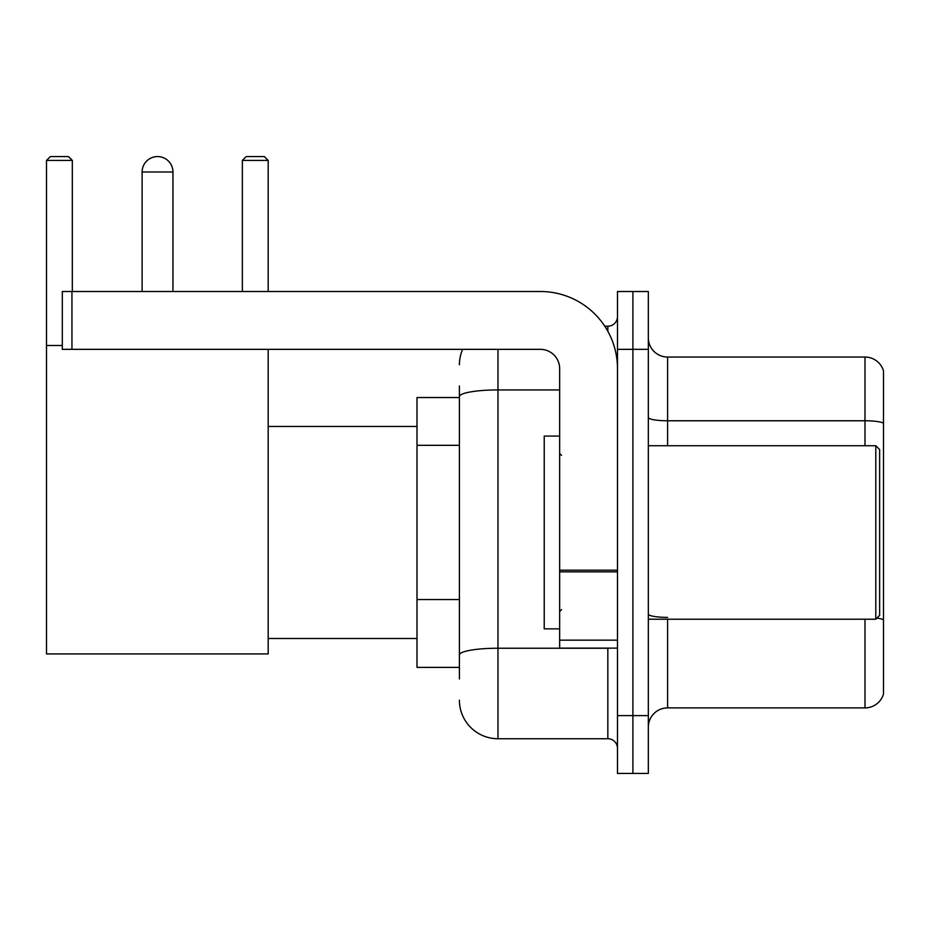 <?xml version="1.0" encoding="UTF-8"?>
<svg xmlns="http://www.w3.org/2000/svg" width="930" height="930" viewBox="0 0 930 930"><rect width="100%" height="100%" fill="white"/><g stroke="black" fill="none" stroke-linecap="round" stroke-linejoin="round"><path stroke-width="1.4" d="M459.408 433.752L459.408 385.962L459.408 397.529L417 397.529L417 667.403L459.408 667.403M459.408 678.97L459.408 385.962M617.485 715.6L617.485 773.435L632.9 773.435L632.9 715.6L632.9 773.435L648.326 773.435L648.326 715.6L632.9 715.6L632.9 349.343L632.9 715.6L617.485 715.6L617.485 349.343L632.9 349.343L632.9 291.509L632.9 349.343L648.326 349.343L648.326 715.6M648.326 349.343L648.326 291.509L617.485 291.509L617.485 349.343M497.969 349.343L497.969 738.734L607.836 738.734L607.836 648.129M604.767 326.209L607.836 326.209A9.637 9.637 0 0 0 617.485 316.572M459.408 661.625L459.408 611.103M617.485 748.371A9.637 9.637 0 0 0 607.836 738.734M459.408 364.758A38.548 38.548 0 0 1 462.629 349.343M497.969 738.734A38.548 38.548 0 0 1 459.408 700.174M648.326 727.167A19.274 19.274 0 0 1 667.601 707.893L864.993 707.893L864.993 619.217M883.5 370.93A19.274 19.274 0 0 0 864.993 357.05A19.274 19.274 0 0 1 883.5 370.93L883.5 694.013A19.274 19.274 0 0 1 864.993 707.893M876.897 618.101A19.274 3.348 180 0 1 883.5 619.798L883.5 423.173A19.274 3.348 180 0 0 864.993 420.767L864.993 357.05L667.601 357.05A19.274 19.274 0 0 1 648.326 337.776A19.274 19.274 0 0 0 667.601 357.05L667.601 445.726M142.116 171.992A15.426 15.426 0 0 1 157.53 156.566A15.426 15.426 0 0 1 172.957 171.992L142.116 171.992L142.116 291.509M172.957 291.509L172.957 171.992M268.189 349.343L268.189 653.918L46.5 653.918L46.5 160.425L50.36 156.566L68.471 156.566L72.331 160.425L46.5 160.425M72.331 291.509L72.331 160.425M46.5 345.483L62.31 345.483M268.189 160.425L242.358 160.425L246.206 156.566L264.329 156.566L268.189 160.425L268.189 291.509M242.358 160.425L242.358 291.509M617.485 648.129L559.651 648.129L559.651 570.183L617.485 570.183M617.485 368.617A77.109 77.109 0 0 0 540.376 291.509L71.947 291.509L71.947 349.343L540.376 349.343A19.274 19.274 0 0 1 559.651 368.617L559.651 570.183M71.947 349.343L62.31 349.343L62.31 291.509L71.947 291.509M875.793 445.726L879.64 449.574L879.64 615.358L875.793 619.217L875.793 445.726L648.326 445.726M559.651 436.089L544.224 436.089L544.224 628.854L559.651 628.854M459.408 445.319L417 445.319M459.408 599.536L417 599.536M611.184 648.129A9.637 1.674 0 0 1 607.836 648.233L497.969 648.233A38.548 6.696 180 0 0 459.408 654.929M459.408 396.622A38.548 6.696 180 0 1 497.969 389.926L559.651 389.926M607.836 331.289L607.836 326.209M667.601 619.217L667.601 707.893M864.993 445.726L864.993 420.767L667.601 420.767A19.274 3.348 0 0 1 648.326 417.419M667.601 617.392A19.274 3.348 0 0 1 648.326 614.044M617.485 571.857L559.651 571.857M559.651 640.165L617.485 640.165M268.189 638.492L417 638.492M268.189 426.452L417 426.452M648.326 619.217L875.793 619.217M561.581 455.363L559.651 453.433M561.581 609.58L559.651 611.498"/></g></svg>
